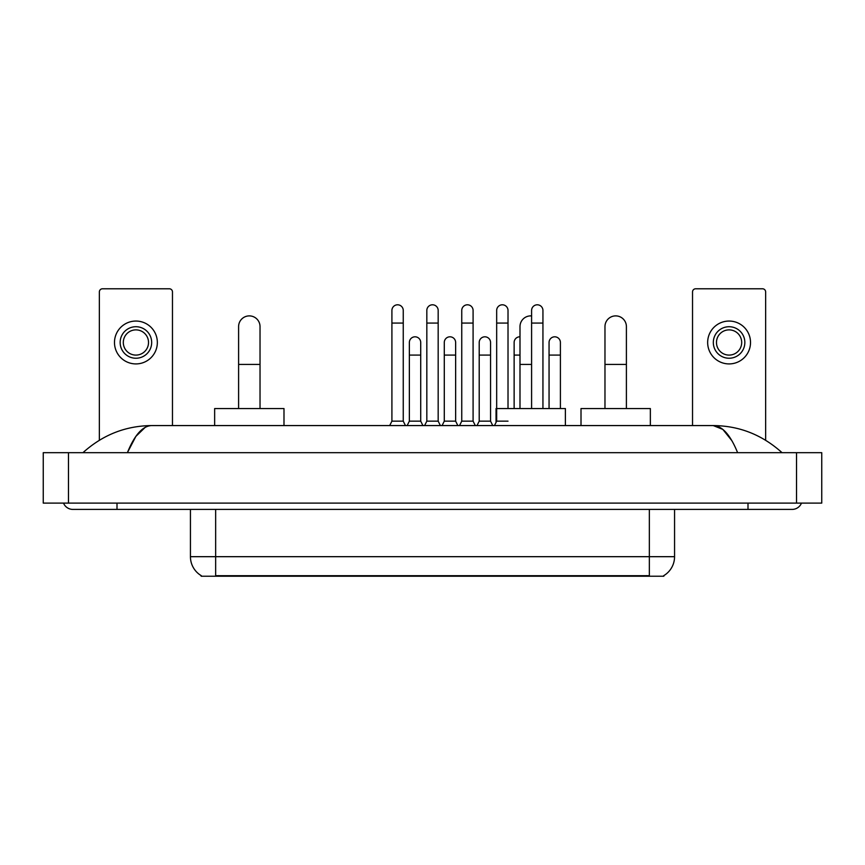 <?xml version="1.0" encoding="UTF-8"?>
<svg xmlns="http://www.w3.org/2000/svg" width="865" height="865" viewBox="0 0 865 865"><rect width="100%" height="100%" fill="white"/><g stroke="black" fill="none" stroke-linecap="round" stroke-linejoin="round"><path stroke-width="1.3" d="M663.844 575.603L663.844 576.22L201.156 576.22L201.156 575.603M201.34 575.712A22.058 22.058 0 0 1 190.441 556.682L215.655 556.682L215.655 575.712L649.345 575.712L649.345 556.682L674.559 556.682L674.559 509.409M190.441 556.682L190.441 509.409M663.66 575.712A22.058 22.058 0 0 0 674.559 556.682M172.47 425.569L172.47 291.927A3.146 3.146 0 0 0 169.324 288.78L102.502 288.78A3.146 3.146 0 0 0 99.356 291.927L99.356 440.253M135.913 326.721A15.754 15.754 0 0 0 120.159 342.486A15.754 15.754 0 0 0 135.913 358.24A15.754 15.754 0 0 0 151.678 342.486A15.754 15.754 0 0 0 135.913 326.721M135.913 329.879A12.607 12.607 0 0 0 123.306 342.486A12.607 12.607 0 0 0 135.913 355.093A12.607 12.607 0 0 0 148.521 342.486A12.607 12.607 0 0 0 135.913 329.879M135.913 363.916A21.43 21.43 0 0 0 157.344 342.486A21.43 21.43 0 0 0 135.913 321.056A21.43 21.43 0 0 0 114.483 342.486A21.43 21.43 0 0 0 135.913 363.916M238.599 408.55L238.599 326.602A10.715 10.715 0 0 1 249.315 315.887A10.715 10.715 0 0 1 260.03 326.602A10.715 10.715 0 0 0 249.315 315.887M260.03 408.55L260.03 326.602M283.99 425.569L283.99 408.55L214.65 408.55L214.65 425.569M519.995 408.55L519.995 326.602A10.715 10.715 0 0 1 531.597 315.92A10.715 10.715 0 0 0 530.71 315.887M565.386 425.569L565.386 408.55L496.045 408.55L496.045 422.412M604.97 408.55L604.97 326.602A10.715 10.715 0 0 1 615.685 315.887A10.715 10.715 0 0 1 626.401 326.602A10.715 10.715 0 0 0 615.685 315.887M626.401 408.55L626.401 326.602M650.35 425.569L650.35 408.55L581.01 408.55L581.01 425.569M389.693 425.569L391.91 421.158L403.252 421.158L405.458 425.569M403.252 421.158L403.252 310.459A5.677 5.677 0 0 0 397.576 304.794A5.677 5.677 0 0 1 397.932 304.804M391.91 421.158L391.91 323.067L403.252 323.067M391.91 323.067L391.91 310.459A5.677 5.677 0 0 1 397.576 304.794M424.618 425.569L426.823 421.158L438.177 421.158L440.382 425.569M438.177 421.158L438.177 310.459A5.677 5.677 0 0 0 432.5 304.794A5.677 5.677 0 0 1 432.857 304.804M426.823 421.158L426.823 323.067L438.177 323.067M426.823 323.067L426.823 310.459A5.677 5.677 0 0 1 432.5 304.794M459.542 425.569L461.748 421.158L473.09 421.158L475.307 425.569M473.09 421.158L473.09 310.459A5.677 5.677 0 0 0 467.424 304.794A5.677 5.677 0 0 1 467.781 304.804M461.748 421.158L461.748 323.067L473.09 323.067M461.748 323.067L461.748 310.459A5.677 5.677 0 0 1 467.424 304.794M494.466 425.569L496.672 421.158L508.014 421.158M508.014 408.55L508.014 310.459A5.677 5.677 0 0 0 502.349 304.794A5.677 5.677 0 0 1 502.706 304.804M496.672 421.158L496.672 323.067L508.014 323.067M496.672 323.067L496.672 310.459A5.677 5.677 0 0 1 502.349 304.794M542.939 408.55L542.939 310.459A5.677 5.677 0 0 0 537.262 304.794A5.677 5.677 0 0 1 537.619 304.804M531.597 408.55L531.597 323.067L542.939 323.067M531.597 323.067L531.597 310.459A5.677 5.677 0 0 1 537.262 304.794M407.156 425.569L409.361 421.158L420.714 421.158L422.92 425.569M420.714 421.158L420.714 342.486A5.677 5.677 0 0 0 415.395 336.82A5.677 5.677 0 0 1 420.714 342.486M409.361 421.158L409.361 355.093L420.714 355.093M409.361 355.093L409.361 342.486A5.677 5.677 0 0 1 415.395 336.82M442.08 425.569L444.286 421.158L455.639 421.158L457.845 425.569M455.639 421.158L455.639 342.486A5.677 5.677 0 0 0 450.319 336.82A5.677 5.677 0 0 1 455.639 342.486M444.286 421.158L444.286 355.093L455.639 355.093M444.286 355.093L444.286 342.486A5.677 5.677 0 0 1 450.319 336.82M477.004 425.569L479.21 421.158L490.552 421.158L492.758 425.569M490.552 421.158L490.552 342.486A5.677 5.677 0 0 0 485.243 336.82A5.677 5.677 0 0 1 490.552 342.486M479.21 421.158L479.21 355.093L490.552 355.093M479.21 355.093L479.21 342.486A5.677 5.677 0 0 1 485.243 336.82M514.134 408.55L514.134 355.093L519.995 355.093M514.134 355.093L514.134 342.486A5.677 5.677 0 0 1 519.995 336.809M560.401 408.55L560.401 342.486A5.677 5.677 0 0 0 555.081 336.82A5.677 5.677 0 0 1 560.401 342.486M549.059 408.55L549.059 355.093L560.401 355.093M549.059 355.093L549.059 342.486A5.677 5.677 0 0 1 555.081 336.82M765.644 440.253L765.644 291.927A3.146 3.146 0 0 0 762.498 288.78L695.676 288.78A3.146 3.146 0 0 0 692.53 291.927L692.53 425.569M729.087 326.721A15.754 15.754 0 0 0 713.322 342.486A15.754 15.754 0 0 0 729.087 358.24A15.754 15.754 0 0 0 744.841 342.486A15.754 15.754 0 0 0 729.087 326.721M729.087 329.879A12.607 12.607 0 0 0 716.48 342.486A12.607 12.607 0 0 0 729.087 355.093A12.607 12.607 0 0 0 741.694 342.486A12.607 12.607 0 0 0 729.087 329.879M729.087 363.916A21.43 21.43 0 0 0 750.517 342.486A21.43 21.43 0 0 0 729.087 321.056A21.43 21.43 0 0 0 707.657 342.486A21.43 21.43 0 0 0 729.087 363.916M117.002 503.106L117.002 509.409L792.124 509.409A10.088 10.088 0 0 0 801.477 503.106A10.088 10.088 0 0 1 792.124 509.409A10.088 10.088 0 0 0 801.477 503.106A10.088 10.088 0 0 1 792.124 509.409M63.523 503.106A10.088 10.088 0 0 0 72.876 509.409A10.088 10.088 0 0 1 63.523 503.106A10.088 10.088 0 0 0 72.876 509.409L117.002 509.409M737.607 452.676C730.374 434.868 722.253 425.839 713.236 425.569L151.764 425.569C142.747 425.839 134.626 434.868 127.393 452.676L135.881 436.371L145.212 427.342M68.465 452.676L821.75 452.676L821.75 503.106L43.25 503.106L43.25 452.676L68.465 452.676L68.465 503.106M821.75 452.676L821.75 503.106M779.895 450.73L782.036 452.676C762.195 434.803 739.261 425.764 713.236 425.569L722.837 429.408L731.833 440.631M85.105 450.73L82.964 452.676C102.708 434.846 125.641 425.807 151.764 425.569M646.825 576.22L646.825 575.603M218.175 576.22L218.175 575.603M215.655 509.409L215.655 556.682L649.345 556.682L649.345 509.409M238.599 364.425L260.03 364.425M519.995 364.425L531.597 364.425M604.97 364.425L626.401 364.425M747.998 503.106L747.998 509.409M796.535 452.676L796.535 503.106"/></g></svg>
